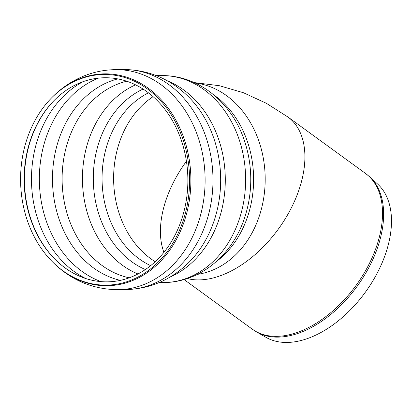<?xml version="1.0" encoding="UTF-8"?>
<svg xmlns="http://www.w3.org/2000/svg" width="412" height="412" viewBox="0 0 412 412"><rect width="100%" height="100%" fill="white"/><g stroke="black" fill="none" stroke-linecap="round" stroke-linejoin="round"><path stroke-width="0.62" d="M155.206 261.702A92.654 74.33 89.3 0 1 113.624 179.699A92.654 74.33 89.3 0 1 153.115 96.665A92.654 74.33 -90.7 0 0 117.451 207.643A92.654 74.33 -90.7 0 0 155.206 261.702M212.443 270.231A96.274 77.235 89.3 0 1 197.533 274.351A96.274 77.235 89.3 0 0 265.179 177.778A96.274 77.235 89.3 0 0 195.108 82.956A96.274 77.235 89.3 0 1 264.679 168.256A96.274 77.235 89.3 0 1 212.443 270.231M369.652 176.805L377.675 184.107A95.002 57.438 126 0 1 381.785 263.567A95.002 57.438 126 0 1 311.41 337.057A95.002 57.438 126 0 1 266.162 337.433L256.743 332.051A96.192 58.159 126 0 0 302.557 331.67A96.192 58.159 126 0 0 373.813 257.258A96.192 58.159 126 0 0 369.652 176.805L365.521 173.442A96.274 58.205 126 0 1 373.875 253.581A96.274 58.205 126 0 1 301.373 330.882A96.274 58.205 126 0 1 252.268 329.157L256.743 332.051M28.351 211.613A102.052 81.87 89.3 0 1 53.689 100.925A102.052 81.87 89.3 0 1 165.052 109.53A102.052 81.87 89.3 0 1 166.819 248.544A102.052 81.87 89.3 0 1 55.708 259.972A102.052 81.87 89.3 0 1 28.351 211.613M24.941 212.649A105.333 84.501 89.3 0 1 51.093 98.401A105.333 84.501 89.3 0 1 166.036 107.28A105.333 84.501 89.3 0 1 167.859 250.764A105.333 84.501 89.3 0 1 53.179 262.562A105.333 84.501 89.3 0 1 24.941 212.649M186.43 161.277A92.654 56.017 -54 0 0 163.914 252.34M194.325 82.596L219.338 85.701L243.497 92.762L266.42 103.33L287.906 116.993A96.274 58.205 126 0 1 296.259 197.132A96.274 58.205 126 0 1 223.757 274.433A96.274 58.205 126 0 1 187.331 278.579M150.653 265.647A92.654 74.33 89.3 0 1 105.884 207.787A92.654 74.33 89.3 0 1 148.459 92.844M145.369 269.546A95.883 76.926 89.3 0 1 93.303 179.956A95.883 76.926 89.3 0 1 143.082 89.074M137.969 273.97A99.889 80.139 89.3 0 1 86.577 210.223A99.889 80.139 89.3 0 1 135.574 84.846M129.244 277.812A99.889 80.139 89.3 0 1 66.239 210.481A99.889 80.139 89.3 0 1 116.833 84.429A99.889 80.139 89.3 0 1 126.747 81.226M120.376 280.361A102.624 82.333 89.3 0 1 52.705 186.358A102.624 82.333 89.3 0 1 108.706 81.921A102.624 82.333 89.3 0 1 117.822 78.903M101.038 281.623A106.404 85.366 89.3 0 1 43.749 212.731A106.404 85.366 89.3 0 1 97.639 78.46A106.404 85.366 89.3 0 1 98.458 78.131M85.737 278.527A106.404 85.366 89.3 0 1 35.88 212.834A106.404 85.366 89.3 0 1 83.239 81.612M55.955 260.209A102.676 82.374 89.3 0 1 28.675 211.799A102.676 82.374 89.3 0 1 53.931 100.677M51.093 98.401L51.572 97.907A105.956 85.006 89.3 0 1 78.929 79.125A105.956 85.006 89.3 0 1 189.675 198.244A105.956 85.006 89.3 0 1 53.668 263.041L53.179 262.562M51.572 97.907C60.796 88.42 71.415 81.185 83.43 76.199C93.715 71.992 104.385 69.808 115.442 69.643A110.025 88.266 89.3 0 1 205.104 178.54A110.025 88.266 89.3 0 1 118.234 289.677C93.426 289.507 71.904 280.629 53.668 263.041M115.442 69.643L123.317 69.54A110.025 88.266 89.3 0 1 123.322 69.54A110.025 88.266 89.3 0 1 212.973 178.442A110.025 88.266 89.3 0 1 126.113 289.574A110.025 88.266 89.3 0 1 126.108 289.574L118.234 289.677M123.322 69.54C148.14 69.71 169.667 78.599 187.903 96.197A105.956 85.001 89.3 0 1 189.994 261.29C172.211 279.351 150.916 288.776 126.113 289.574M167.607 80.953A103.51 83.044 89.3 0 1 225.282 178.283A103.51 83.044 89.3 0 1 170.094 277.044M156.4 75.638L161.267 75.576A103.51 83.044 89.3 0 1 245.619 178.025A103.51 83.044 89.3 0 1 163.894 282.581L159.027 282.642M244.754 141.733L244.991 142.454A98.859 79.31 89.3 0 1 245.892 213.601C235.252 251.505 203.137 282.076 163.894 282.581M214.029 95.11A96.274 77.235 89.3 0 1 216.14 261.718M184.107 279.588L252.268 329.157M287.906 116.993L365.521 173.442M244.991 142.454C233.393 104.833 200.51 75.087 161.267 75.576M245.676 214.328L245.892 213.601"/></g></svg>
